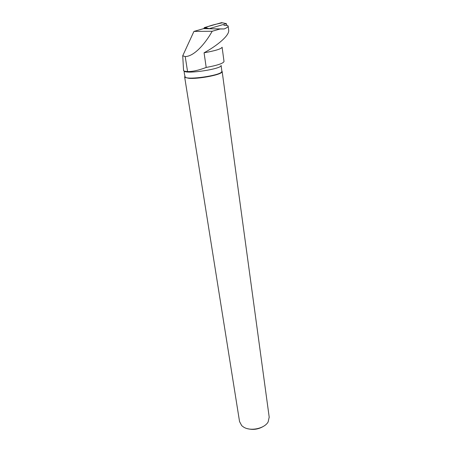 <?xml version="1.0" encoding="UTF-8"?>
<svg xmlns="http://www.w3.org/2000/svg" width="452" height="452" viewBox="0 0 452 452"><rect width="100%" height="100%" fill="white"/><g stroke="black" fill="none" stroke-linecap="round" stroke-linejoin="round"><path stroke-width="0.68" d="M226.203 25.431L226.621 24.109L226.316 23.634L208.988 28.73M222.407 22.786C216.412 24.188 209.338 25.329 203.745 28.612L204.564 27.538L221.672 22.628L226.316 23.634M184.416 74.038L184.117 71.105L183.568 70.71L182.732 55.777L193.936 31.414L212.186 31.256L220.209 28.979L224.181 28.956C226.825 27.821 228.147 26.883 228.153 26.143L227.61 25.453L223.87 25.397M228.695 30.437C229.305 35.522 217.519 45.471 204.067 52.794L206.197 67.444C198.79 70.297 192.58 71.665 187.563 71.552C185.506 71.427 184.173 71.145 183.568 70.71M212.186 31.256C205.643 42.991 194.501 56.359 185.213 56.579L187.563 71.552M224.006 61.387L222.101 47.206C221.412 48.895 215.401 50.76 204.067 52.794M224.017 61.478C223.367 63.376 217.423 65.365 206.197 67.444M184.117 71.105C186.473 74.388 222.474 68.817 221.09 65.404L221.887 71.263M224.181 28.956L212.101 28.798M220.209 28.979L203.682 28.612L193.936 31.414M182.732 55.777L185.213 56.579M184.41 73.981L185.241 77.185C188.224 80.066 219.045 75.676 221.576 72.015L221.898 71.343M184.795 76.399L185.049 77.467L188.885 78.303C198.049 79.14 219.813 75.1 221.842 72.23L222.164 71.552L221.859 71.043M269.194 417.106L268.155 421.891C264.618 428.569 250.453 431.587 243.6 427.083L241.718 425.654L239.549 421.575L184.648 76.976M263.589 426.264C258.578 429.315 253.239 430.123 247.56 428.682M207.858 28.702L203.829 28.329M204.564 27.538L209.146 28.595M209.095 28.617L204.366 27.617M228.718 30.437L228.17 26.182M185.241 77.185L185.049 77.467M222.164 71.552L269.228 417.354"/></g></svg>
